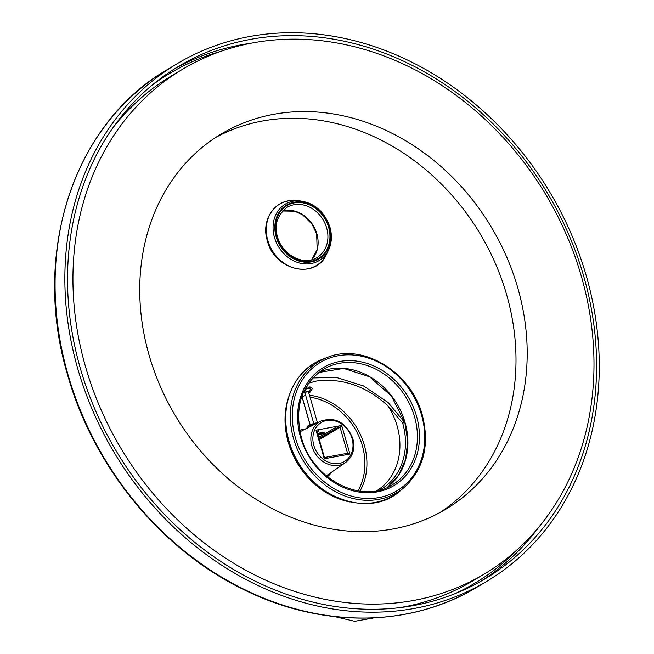 <?xml version="1.0" encoding="UTF-8"?>
<svg xmlns="http://www.w3.org/2000/svg" width="654" height="654" viewBox="0 0 654 654"><rect width="100%" height="100%" fill="white"/><g stroke="black" fill="none" stroke-linecap="round" stroke-linejoin="round"><path stroke-width="0.98" d="M407.72 441.139A67.853 57.102 -120.9 0 0 404.81 422.647L402.651 423.04A65.294 54.944 -120.9 0 1 379.647 490.083M402.651 423.04L387.855 405.774C366.15 386.064 342.336 377.816 316.422 381.02L308.59 383.13M404.81 422.647L388.149 402.553L363.501 385.925L336.221 377.407L312.767 377.947M376.876 490.704A64.386 54.184 59.1 0 0 387.855 405.774M305.876 387.421L307.658 387.005L311.901 387.896M320.836 421.078A24.173 20.348 59.1 0 0 311.901 446.126A24.173 20.348 59.1 0 0 345.606 462.525C352.931 456.794 355.326 448.767 352.8 438.442C345.982 422.263 335.322 416.475 320.836 421.078L307.176 428.149M317.198 432.449L318.13 431.893A4.676 0.752 163.9 0 0 318.678 431.321A4.676 0.752 163.9 0 0 316.356 431.321L316.029 430.177L341.69 425.443L349.947 454.039L324.278 458.773L316.356 431.321L316.928 431.509L324.441 457.53L347.568 453.263L349.947 454.039M323.436 434.73L335.592 427.471A4.676 0.752 -16.1 0 1 341.69 425.443M322.471 435.311L318.678 437.575M316.029 430.177A4.676 0.752 -16.1 0 1 318.351 430.177L318.678 431.321M324.278 458.773L324.441 457.53M335.592 427.471L335.919 428.615A4.676 0.752 163.9 0 1 342.026 426.588L340.055 427.242L347.568 453.263M340.055 427.242L319.283 439.66M335.919 428.615L319.013 438.72M317.509 433.504A7.537 1.218 -16.1 0 1 324.221 432.825M323.019 435.008A6.785 1.095 163.9 0 0 323.787 434.379A6.785 1.095 163.9 0 0 317.869 434.771A6.785 1.095 163.9 0 1 323.82 434.182A6.785 1.095 163.9 0 1 323.019 435.008A6.785 1.095 163.9 0 1 318.473 436.856A6.785 1.095 163.9 0 0 323.019 435.008M323.787 434.379L324.302 433.479A7.537 1.218 163.9 0 0 324.343 433.259A7.537 1.218 163.9 0 0 317.631 433.937M307.184 428.19L306.963 427.43A7.537 1.218 -16.1 0 1 307.012 427.209A7.537 1.218 -16.1 0 1 307.854 426.514A7.537 1.218 -16.1 0 1 315.825 423.653M307.519 426.31A6.785 1.095 -16.1 0 1 308.287 425.68A6.785 1.095 -16.1 0 1 317.819 422.631A6.785 1.095 -16.1 0 0 308.287 425.68A6.785 1.095 -16.1 0 0 307.519 426.31L307.012 427.209M308.696 392.85A5.878 0.948 163.9 0 0 310.544 391.713A5.878 0.948 163.9 0 0 310.576 391.55L309.162 391.811A4.521 0.728 -16.1 0 1 309.268 391.918A4.521 0.728 -16.1 0 1 308.574 392.563M309.808 391.305A5.878 0.948 163.9 0 0 304.723 392.237L303.947 392.702A4.521 0.728 -16.1 0 1 309.031 391.771L309.808 391.305L310.388 388.272A8.289 1.341 163.9 0 0 305.304 389.212L304.723 392.237M310.576 391.55L312.171 388.844L310.544 391.713M311.696 387.201L312.171 388.844M305.165 388.721L305.304 389.212M309.955 386.784L310.388 388.272M301.821 396.406A9.884 8.322 -120.9 0 1 302.164 397.411L310.078 424.814M308.189 391.754A14.241 11.985 -120.9 0 1 309.334 394.648L317.427 422.697M303.775 391.55A9.884 8.322 -120.9 0 1 305.663 395.327L313.806 423.539M301.911 396.169A7.709 6.491 -120.9 0 1 302.083 396.708L310.184 424.773M350.013 501.97A75.398 63.446 -120.9 0 1 288.291 442.398A75.398 63.446 -120.9 0 1 288.177 398.531M80.475 368.848A298.567 251.242 -120.9 0 1 178.861 66.201A298.567 251.242 -120.9 0 1 583.654 276.07A298.567 251.242 59.1 0 1 485.268 578.716A298.567 251.242 59.1 0 1 80.475 368.848M77.932 369.322A301.576 253.785 -120.9 0 1 177.316 63.61A301.576 253.785 -120.9 0 1 586.197 275.596A301.576 253.785 59.1 0 1 486.821 581.308A301.576 253.785 59.1 0 1 77.932 369.322M439.995 512.515A218.649 183.995 59.1 0 0 506.523 294.333A218.649 183.995 -120.9 0 0 215.746 137.422M149.218 355.596A218.649 183.995 59.1 0 0 445.66 509.286A218.649 183.995 59.1 0 0 517.715 287.646A218.649 183.995 -120.9 0 0 221.265 133.956A218.649 183.995 -120.9 0 0 149.218 355.596M85.682 367.311A294.038 247.441 59.1 0 0 484.352 573.999A294.038 247.441 59.1 0 0 581.242 275.931A294.038 247.441 -120.9 0 0 182.58 69.25A294.038 247.441 -120.9 0 0 85.682 367.311M399.03 607.762A294.038 247.441 59.1 0 0 473.161 580.687L484.352 573.999M112.447 128.421A294.038 247.441 -120.9 0 1 171.397 75.938L182.58 69.25M359.921 491.179A62.056 52.222 59.1 0 0 358.752 431.256A62.056 52.222 59.1 0 0 309.506 395.237M357.967 490.884A60.552 50.955 59.1 0 0 357.313 432.94A60.552 50.955 59.1 0 0 310.078 397.231M352.048 438.442A22.669 19.08 59.1 0 0 326.738 420.473A22.669 19.08 59.1 0 0 313.846 445.488A22.669 19.08 59.1 0 0 339.148 463.457A22.669 19.08 59.1 0 0 352.048 438.442M305.663 428.869A27.215 22.898 59.1 0 0 299.679 430.365M327.417 476.766A27.215 22.898 59.1 0 0 331.57 472.196M305.663 395.327L302.083 396.708L302.164 397.411M220.733 51.388A297.055 249.975 59.1 0 0 151.409 85.731M455.07 593.652A297.055 249.975 59.1 0 0 518.14 548.845M250.457 43.311A298.567 251.242 59.1 0 0 174.348 68.972M480.69 581.381A298.567 251.242 59.1 0 0 539.329 526.486M167.522 69.463C73.338 123.524 30.983 254.071 67.787 375.543C93.874 468.068 162.552 551.134 245.585 590.497C323.076 628.445 411.064 627.243 477.028 587.161A301.576 253.785 -120.9 0 1 68.147 375.175A301.576 253.785 -120.9 0 1 167.522 69.463L177.316 63.61M329.207 227.167A31.466 26.479 -120.9 0 1 311.304 261.886A31.466 26.479 -120.9 0 1 276.184 236.944A31.466 26.479 -120.9 0 1 294.079 202.225A31.466 26.479 -120.9 0 1 329.207 227.167M276.773 236.838A30.763 25.882 -120.9 0 1 294.275 202.887A30.763 25.882 -120.9 0 1 328.619 227.273A30.763 25.882 -120.9 0 1 311.116 261.224A30.763 25.882 -120.9 0 1 276.773 236.838M329.927 227.24A32.904 27.689 -120.9 0 1 328.521 250.106A32.904 27.689 -120.9 0 1 300.3 263.219A32.904 27.689 -120.9 0 1 274.476 237.459A32.904 27.689 -120.9 0 1 299.025 200.77L294.48 200.557A35.774 30.109 -120.9 0 0 267.797 240.459A35.774 30.109 -120.9 0 0 295.87 268.467A35.774 30.109 -120.9 0 0 326.55 254.202C315.849 280.141 274.337 270.486 267.347 240.778C260.684 220.169 274.884 198.93 294.48 200.557M282.528 210.964A29.25 24.615 -120.9 0 1 316.855 233.78A29.25 24.615 -120.9 0 1 311.721 259.802L317.141 249.542L316.675 233.969L312.162 224.297L302.532 214.757L294.717 211.209L282.503 210.989M286.983 207.367A29.25 24.615 -120.9 0 1 326.648 227.927A29.25 24.615 -120.9 0 1 317.002 257.586C303.979 266.301 282.16 255.109 277.525 236.838C273.92 225.36 277.075 215.542 286.983 207.367M421.544 415.045A74.777 62.923 -120.9 0 1 379.001 497.563A74.777 62.923 -120.9 0 1 295.526 438.286A74.777 62.923 -120.9 0 1 338.077 355.768A74.777 62.923 -120.9 0 1 421.544 415.045M416.475 415.985A68.76 57.863 -120.9 0 1 377.358 491.865A68.76 57.863 -120.9 0 1 300.595 437.354A68.76 57.863 -120.9 0 1 339.72 361.474A68.76 57.863 -120.9 0 1 416.475 415.985M327.074 357.534C362.43 342.385 411.145 371.971 422.296 415.045C429.801 444.802 423.882 468.828 404.54 487.107A76.273 64.19 -120.9 0 1 293.63 438.899A76.273 64.19 -120.9 0 1 327.074 357.534L322.839 359.16A77.049 64.844 -120.9 0 0 289.06 441.36A77.049 64.844 -120.9 0 0 401.098 490.067C367.286 522.113 301.698 493.557 288.806 441.581C278.13 406.902 293.36 369.763 322.839 359.16M387.43 487.369L398.621 475.18L405.594 459.386L407.728 441.319L404.826 422.5L391.403 396.071L369.592 376.786L343.685 368.406L318.743 372.486A67.256 56.596 -120.9 0 1 404.998 422.321A67.256 56.596 -120.9 0 1 387.438 487.369M323.329 369.363A67.256 56.596 -120.9 0 1 414.505 416.631A67.256 56.596 -120.9 0 1 392.351 484.81C361.948 504.986 311.942 479.161 301.347 437.354C294.194 407.05 301.519 384.388 323.329 369.363M345.606 462.525L326.297 475.834M306.587 428.395L299.965 431.795M373.859 617.907L354.689 621.3L334.962 616.673M477.028 587.161L486.821 581.308M299.025 200.77C314.092 202.56 324.4 211.365 329.951 227.167C332.24 235.424 331.766 243.067 328.521 250.106L326.55 254.202M404.54 487.107L401.098 490.067"/></g></svg>
